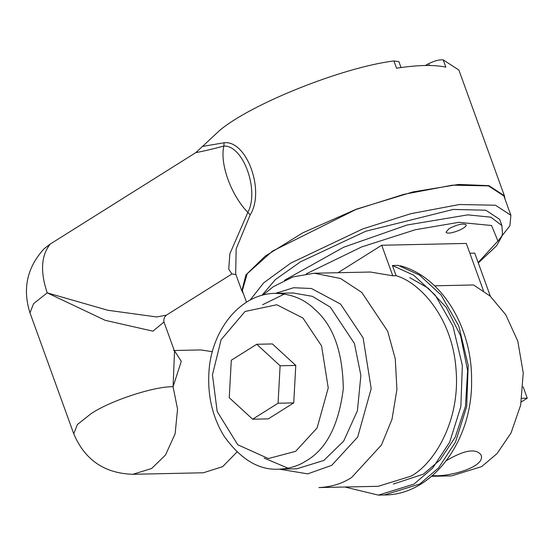 <?xml version="1.0" encoding="UTF-8"?>
<svg xmlns="http://www.w3.org/2000/svg" width="555" height="555" viewBox="0 0 555 555"><rect width="100%" height="100%" fill="white"/><g stroke="black" fill="none" stroke-linecap="round" stroke-linejoin="round"><path stroke-width="0.83" d="M295.78 365.433L272.394 343.94L256.722 344.273L231.296 360.25L229.25 397.713L252.636 419.205L268.308 418.865L293.734 402.895L295.78 365.433L280.108 365.773L256.722 344.273M431.61 476.322L451.576 475.892L481.685 466.588L497.093 453.539L511.037 432.962L520.659 405.143L523.247 372.932L517.808 341.221L505.765 314.754L490.065 296.023L473.581 284.965L434.579 285.811M483.454 290.764L466.318 243.43L381.722 245.254L338.002 272.72M400.481 265.796C441.898 276.938 472.194 327.499 471.583 380.182C472.77 440.06 432.844 495.081 384.247 494.991L419.76 484.015L438.519 467.969L455.516 442.044L466.7 406.468L468.184 365.363L458.784 325.972L441.052 294.962L419.552 275.107L398.254 265.373L392.413 265.505L396.11 275.71L392.773 275.779L381.722 245.254M449.064 228.611C457.473 224.4 463.168 223.138 466.158 224.824C467.352 228.251 447.163 235.861 446.067 232.101L449.064 228.611M469.856 253.212L474.733 253.108L490.37 296.301M250.048 300.158L263.701 282.828L290.771 263.105L362.88 228.868L410.922 213.668L459.422 204.518L495.511 205.232L510.884 215.291L509.913 225.691L497.842 241.196M246.51 302.211L242.32 290.633L247.225 273.684L272.359 251.193L355.88 209.519L403.922 194.326L452.415 185.176L488.504 185.89L503.885 195.95L510.884 215.291M478.299 262.966L496.676 245.692L501.699 236.687L502.476 233.745L501.907 225.58L499.653 219.357L485.805 210.206L453.303 209.436L365.752 231.248L300.512 261.807L275.447 279.54L261.932 295.357M396.11 275.71C419.975 282.467 452.637 317.71 456.064 369.88C460.393 421.946 433.49 464.063 411.026 476.162L378.219 486.298L318.889 487.574C331.425 486.964 342.366 483.585 351.697 477.439L381.452 445.013L391.99 419.323L396.915 389.492L395.285 358.918L387.661 331.175L361.791 292.457L340.583 278.499L314.255 273.233L370.254 272.026L392.773 275.779M521.291 401.924L527.25 398.185L523.129 386.8M521.901 398.303L527.25 398.185M392.413 265.505L413.711 275.231L435.203 295.087L452.942 326.104L462.343 365.488L460.858 406.593L449.675 442.168L432.678 468.094L413.919 484.14L378.406 495.115L344.891 487.012M446.421 460.601C464.216 450.112 475.704 448.156 480.887 454.732C486.846 466.713 449.272 477.175 432.449 475.607M252.636 419.205L278.069 403.235L293.734 402.895M278.069 403.235L280.108 365.773M401.022 67.543L398.885 61.647L393.918 60.953C342.893 67.217 251.242 103.764 219.641 130.439L202.492 146.43L224.102 142.76C246.732 140.02 265.241 191.017 250.194 214.84L236.166 248.876L235.674 273.872L241.814 290.82L243.458 293.762M174.319 350.524L181.27 361.319L173.07 386.779L174.534 351.211L163.968 322.011L152.937 331.168L105.186 320.311L47.224 292.853L33.591 303.654L29.991 312.888C22.353 288.836 27.049 267.461 44.081 248.772L50.234 244.054L195.818 152.618L202.492 146.43M505.015 199.078L504.391 195.762L458.881 70.034L443.216 59.884C439.373 59.545 434.523 60.807 428.682 63.659L429.341 65.49M425.276 65.497L428.682 63.659M250.194 214.84L247.849 212.392C231.04 195.18 219.662 163.739 223.845 146.076C243.125 144.89 259.643 190.49 247.849 212.392L229.846 253.871L228.736 269.224L231.928 273.976L166.32 315.184L156.663 316.96L107.816 310.266L47.224 292.853C40.133 271.707 41.139 255.446 50.234 244.054M224.102 142.76L223.845 146.076C211.753 149.267 202.415 151.446 195.818 152.618M443.216 59.884L445.845 67.141C433.989 64.616 417.554 64.977 396.541 68.203L393.918 60.953M504.391 195.762L488.934 185.661L458.596 184.426L413.087 191.891L356.435 209.159L302.877 232.774L265.158 256.174L245.955 274.878L241.814 290.82M173.597 350.517L200.688 349.934L212.392 351.676M237.027 451.971L222.611 466.672L203.352 472.777L132.846 474.296C104.486 473.394 84.783 459.894 73.753 433.788L77.36 424.547L90.985 413.752C109.73 400.877 154.866 386.051 173.07 386.779L177.558 409.084L175.13 433.746L165.529 454.975L151.654 468.489L132.846 474.296M295.662 451.326L317.099 427.96L328.241 387.952L321.574 345.931L302.933 318.029L276.772 304.75L245.039 311.48L221.091 339.722L212.454 374.854L217.178 411.498L237.769 444.777L268.377 458.555L295.662 451.326M409.805 277.66L428.259 288.212L446.296 307.435L460.608 335.761L467.615 370.56L465.458 406.322L455.218 437.229L440.053 459.942L423.312 474.192L393.294 484.064M478.146 262.543L497.925 241.002L491.563 225.503L458.756 222.333L415.258 229.756L361.583 246.961L306.291 273.844M501.907 225.58L490.877 217.178L467.789 214.861L407.03 225.018L343.684 247.225L284.396 280.33M306.207 460.844C326.368 449.252 338.73 425.206 343.295 388.708C342.74 351.627 333.139 325.091 314.484 309.114C304.272 299.103 291.278 293.852 275.502 293.345L293.096 292.964L312.368 296.342L330.308 307.158L354.451 343.524L360.882 375.444L357.413 410.742L343.67 441.128L323.801 460.463L296.89 468.781L279.297 469.162C289.578 468.656 298.555 465.888 306.207 460.844M288.073 468.184L264.118 458.083M275.502 293.345C239.822 293.422 210.31 331.432 208.826 374.334C207.82 397.255 212.898 417.846 224.053 436.105C240.697 459.485 259.116 470.508 279.297 469.162L307.713 473.859L331.772 465.312L357.704 437.049L371.184 388.66L363.116 337.828L340.569 304.084L311.404 288.489L293.602 287.74L275.523 293.338M384.247 494.991L378.406 495.115M284.528 293.97L262.675 304.723M314.255 273.233L292.95 276.917L273.351 286.657L262.883 295.1M29.991 312.888L73.753 433.788M231.928 273.976L235.972 274.524M166.32 315.184C164.231 317.078 163.447 319.361 163.968 322.025L163.968 322.025"/></g></svg>
